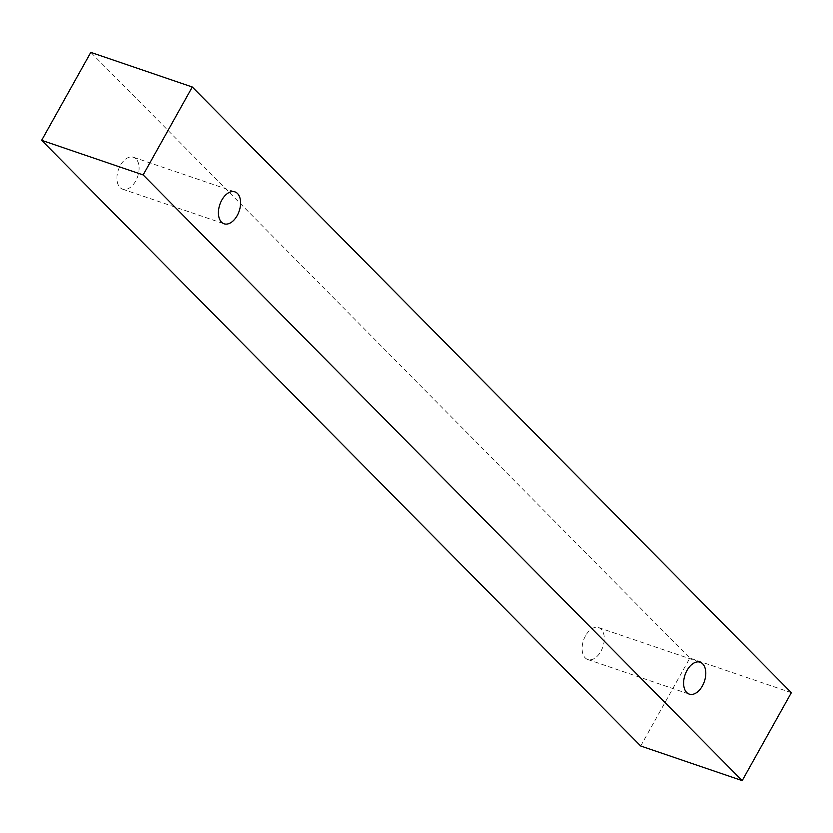 <?xml version="1.0" encoding="UTF-8"?>
<svg xmlns="http://www.w3.org/2000/svg" width="833" height="833" viewBox="0 0 833 833"><rect width="100%" height="100%" fill="white"/><g stroke="black" fill="none" stroke-linecap="round" stroke-linejoin="round"><path stroke-width="0.62" stroke-dasharray="4.17 3.12" d="M136.008 158.905A16.847 10.215 108.8 0 0 133.447 157.27A16.847 10.215 108.8 0 0 120.327 165.455A16.847 10.215 108.8 0 0 122.566 189.164A16.847 10.215 108.8 0 0 136.779 178.814A16.847 10.215 108.8 0 0 136.008 158.905M585.526 635.808A16.847 10.215 108.8 0 0 587.775 659.517A16.847 10.215 108.8 0 0 601.978 649.167A16.847 10.215 108.8 0 0 601.207 629.259A16.847 10.215 108.8 0 0 598.646 627.624A16.847 10.215 108.8 0 0 585.526 635.808M640.712 746.004L689.859 658.07L90.797 52.375M791.35 692.681L689.859 658.07M122.566 189.164L224.067 223.785M133.447 157.27L234.948 191.882M587.775 659.517L689.266 694.139M598.646 627.624L700.147 662.235"/><path stroke-width="1.25" d="M237.509 193.516A16.847 10.215 -71.2 0 1 238.269 213.425A16.847 10.215 -71.2 0 1 224.067 223.785A16.847 10.215 -71.2 0 1 219.839 204.533A16.847 10.215 -71.2 0 1 234.948 191.882A16.847 10.215 -71.2 0 1 237.509 193.516M41.65 140.319L640.712 746.004L742.203 780.625L791.35 692.681L192.288 86.996L143.141 174.93L41.65 140.319L90.797 52.375L192.288 86.996M702.708 663.87A16.847 10.215 -71.2 0 1 703.469 683.778A16.847 10.215 -71.2 0 1 689.266 694.139A16.847 10.215 -71.2 0 1 685.038 674.886A16.847 10.215 -71.2 0 1 700.147 662.235A16.847 10.215 -71.2 0 1 702.708 663.87M143.141 174.93L742.203 780.625"/></g></svg>
